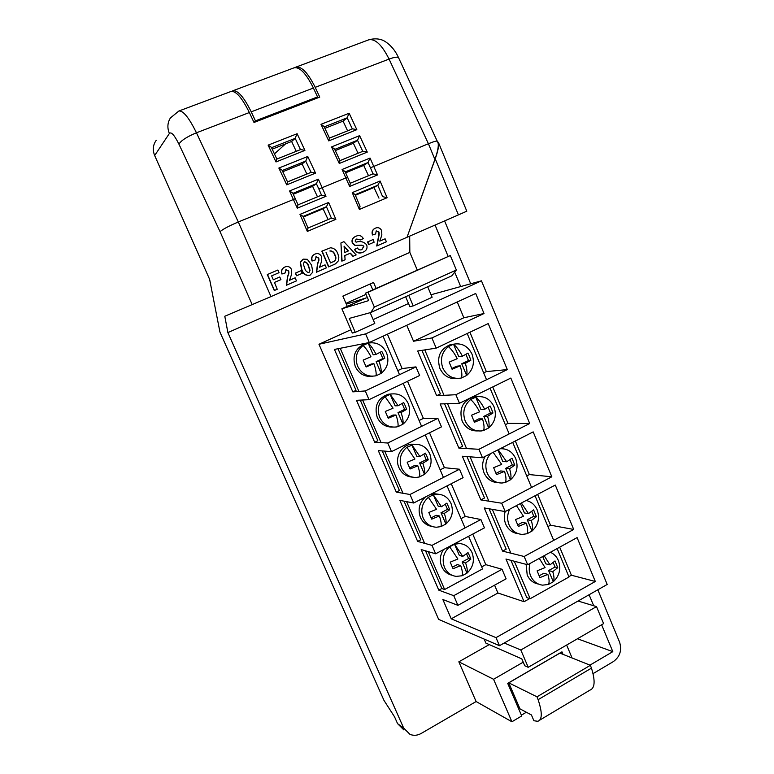 <?xml version="1.0" encoding="UTF-8"?>
<svg xmlns="http://www.w3.org/2000/svg" width="774" height="774" viewBox="0 0 774 774"><rect width="100%" height="100%" fill="white"/><g stroke="black" fill="none" stroke-linecap="round" stroke-linejoin="round"><path stroke-width="1.16" d="M231.977 91.284L232.819 90.79C237.753 89.987 243.887 97.002 251.221 111.833L255.449 120.86L253.988 122.437M315.734 98.646L317.553 96.914L255.449 120.86M317.553 96.914L313.402 88.033C306.156 73.472 299.722 66.728 294.091 67.812L232.819 90.79M538.114 699.677C542.41 712.573 542.303 719.781 537.804 721.291L533.905 720.749L531.419 714.953L519.954 708.839L508.77 682.842L536.982 696.813L538.114 699.677L591.452 668.136L590.369 665.301L536.982 696.813M590.369 665.301L559.931 653.111L508.77 682.842M539.768 720.12L589.846 690.185C594.916 688.318 595.448 680.965 591.452 668.136M274.431 153.881L285.587 143.858M345.659 172.796L363.703 165.394L368.511 175.708M324.906 128.32L343.076 121.141L347.594 130.845M293.327 194.255L312.599 186.35L317.495 196.809M272.216 149.15L291.624 141.478L296.219 151.317M355.372 195.271L374.006 187.492L378.979 198.154M282.771 171.712L302.112 163.924L306.852 174.053M303.292 217.02L323.077 208.757L328.128 219.564M335.287 150.572L353.389 143.277L358.043 153.262M372.778 289.882L370.243 283.932M593.039 673.641L613.366 661.586C620.013 656.691 622.073 650.199 619.558 642.091L597.828 589.778M521.395 715.176L526.339 712.244M295.271 198.744L238.305 221.974L270.987 296.587L224.789 316.247L227.885 332.588L403.67 728.063L409.997 734.381C413.703 735.842 417.409 735.542 421.114 733.491L476.107 701.534L511.914 721.765L521.724 715.94L507.705 683.365L561.963 651.843L563.017 654.349M376.096 288.402L373.561 282.452L342.853 296.103L347.274 306.378M511.914 721.765L493.57 679.282L458.847 661.818L489.265 644.587M470.708 283.787L444.586 220.909M589.962 665.137L612.814 651.65L601.611 624.763M593.687 605.752L589.101 594.742M460.694 286.554L454.686 272.129M448.098 256.32L435.075 225.06M566.636 645.042L572.083 657.977M523.224 662.157L493.57 679.282M334.436 264.379L328.611 266.914L321.829 251.163L330.44 247.806C334.039 248.048 336.506 250.041 337.841 253.766L338.828 257.297L338.451 260.751L335.481 263.876L328.844 266.807L322.071 251.047M302.112 273.367L296.519 275.786L295.368 273.145L301.192 270.619L302.112 273.367M296.471 280.885L286.583 285.18L287.734 276.647L288.934 273.077L288.712 270.987L286.012 269.681L285.18 272.941L282.123 273.899C281.156 271.094 281.833 268.917 284.164 267.378L284.919 267.001C287.715 265.859 289.892 266.633 291.45 269.323L291.711 273.948L289.524 280.265L295.146 277.827L296.471 280.885L286.361 285.277L287.522 276.744L288.721 273.183L288.499 271.094L285.819 269.778M285.18 272.941L281.92 274.006C280.943 271.19 281.62 269.023 283.952 267.475L284.397 267.243M277.208 289.253L274.277 290.531L267.301 274.577L277.885 270.02L279.046 272.671L271.616 275.883L273.309 279.762L279.762 276.976L280.923 279.627L274.47 282.423L277.208 289.253M310.132 275.186C306.001 275.873 303.205 273.899 301.744 269.265L300.467 262.231L303.195 259.145L307.336 259.3L311.564 265.066L312.851 272.1L309.91 275.283C305.769 275.97 302.973 274.006 301.521 269.371L300.244 262.338L302.75 259.367M326.376 267.881L316.653 272.109L317.785 263.653L318.975 260.112L318.753 258.052L316.092 256.736L315.27 259.967L312.27 260.906C311.312 258.09 311.99 255.933 314.321 254.414L315.018 254.075C317.766 252.953 319.914 253.737 321.433 256.407L321.703 260.983L319.546 267.253L325.07 264.853L326.376 267.881L316.421 272.206L317.553 263.76L318.733 260.228L318.52 258.158L315.889 256.833M315.27 259.967L312.048 261.022C311.08 258.206 311.758 256.039 314.089 254.53L314.515 254.307M356.166 254.936L353.196 256.223L350.419 253.146L344.788 255.584L345.098 259.745L342.089 261.051L340.928 242.949L343.917 241.662L356.166 254.936L352.934 256.339L350.167 253.262L344.788 255.594M345.098 259.745L341.837 261.157L340.928 242.949M363.925 246.161L361.874 245.135L355.237 245.377L352.557 242.843C351.773 240.114 352.567 238.082 354.947 236.757L355.914 236.273C359.01 234.803 361.487 235.557 363.325 238.547L360.616 239.95L356.543 239.127L355.334 240.269L355.276 241.42L356.108 242.165C360.481 240.82 364.012 241.74 366.702 244.923C367.611 248.077 366.653 250.37 363.838 251.802L362.706 252.334C359.271 253.843 356.514 252.895 354.434 249.509L357.414 247.98C358.565 249.799 360.074 250.331 361.932 249.586L363.925 246.161L361.613 245.252L354.985 245.493L352.305 242.959C351.512 240.23 352.315 238.208 354.686 236.883L355.305 236.563M361.874 249.605L363.664 246.287M360.616 239.95L356.708 239.031M374.016 242.214L368.647 244.545L367.544 241.943L373.184 239.505L374.016 242.214M375.642 233.951L372.739 234.851C371.801 232.036 372.488 229.897 374.79 228.446L375.39 228.146C378.051 227.072 380.121 227.846 381.601 230.488L381.853 234.986L379.782 241.13L385.123 238.818L386.381 241.798L376.715 246.006L378.95 234.241L378.738 232.21L376.222 230.875L375.642 233.951L372.478 234.977C371.539 232.161 372.217 230.033 374.519 228.572L374.935 228.359M270.987 296.587L407.018 237.289L434.901 159.425C437.687 151.53 438.761 146.063 438.103 143.045L438.055 142.929M434.901 159.425L428.409 143.741L370.456 167.803L367.998 162.54L345.243 171.905M347.526 177.236L318.878 189.03L316.382 183.69L292.901 193.355M252.227 304.704L220.048 231.658C222.864 229.201 228.949 225.969 238.305 221.974L196.451 132.789C186.969 136.717 181.135 140.5 178.929 144.148C174.402 135.092 171.228 131.532 169.39 133.467L154.665 155.526L209.609 279.317L219.922 332.007L383.981 700.402L394.537 716.811L397.575 723.651L403.67 728.063M249.363 112.54C242.02 97.708 235.896 90.684 230.981 91.477L178.881 111.011C183.177 110.469 189.03 117.725 196.451 132.789L249.363 112.54L254.007 122.466L319.749 97.098L315.202 87.346C307.955 72.795 301.512 66.061 295.862 67.145L295.039 67.58M398.658 57.934L398.629 57.856C397.71 56.666 394.527 57.073 389.07 59.085L428.409 143.741C433.566 141.632 436.546 140.781 437.339 141.207L437.358 141.245M403.825 729.892L397.575 723.651M154.665 155.526C152.42 149.972 152.952 144.893 156.242 140.297M178.881 111.011L170.425 117.919C167.445 122.727 167.107 127.903 169.39 133.467M435.23 158.825C438.026 150.949 439.09 145.493 438.432 142.445L466.799 211.196L458.421 214.882L435.23 158.825L407.018 237.289M438.432 142.445L437.523 141.632M407.153 237.231L458.421 214.882M363.703 165.394L367.911 162.608M353.389 143.277L357.491 140.258L334.745 149.401M362.783 151.346L357.491 140.258M343.076 121.141L347.062 117.88L324.238 126.888M329.424 138.091L328.737 140.897L320.997 124.314L349.161 113.236L347.062 117.88M323.077 208.757L326.435 206.697L303.05 216.459M312.599 186.35L316.305 183.757M302.112 163.924L305.711 161.089L282.22 170.532M311.071 172.331L305.711 161.089M291.624 141.478L295.097 138.391L271.529 147.689M268.123 145.135L271.335 147.273L276.86 159.076L300.718 149.527L276.84 159.047L275.999 161.95L268.123 145.135L297.129 133.718L295.097 138.391M374.006 187.492L377.809 185.257L380.082 181.019L387.106 197.728L382.598 196.625L377.809 185.257L355.14 194.719M561.353 652.192L562.118 653.991M277.421 289.157L274.277 290.531M280.923 279.627L274.47 282.423M279.046 272.671L271.616 275.873M274.48 290.434L267.504 274.47M302.334 273.261L296.519 275.786M296.742 275.689L295.591 273.048M304.337 261.786L303.311 264.079L304.656 268.056C305.314 270.784 306.765 272.284 308.99 272.545L310.016 270.261L308.691 266.304C308.023 263.576 306.581 262.067 304.337 261.786M308.903 272.583L309.793 270.368L308.458 266.411C307.8 263.711 306.369 262.202 304.153 261.883M326.057 252.45L330.566 262.947L334.736 260.964C336.206 259.184 336.284 257.142 334.949 254.839C334.145 252.208 332.53 250.892 330.101 250.882L329.859 250.999C332.288 251.008 333.904 252.324 334.707 254.956C336.032 257.258 335.964 259.3 334.484 261.07L334.049 261.389M332.946 261.922L333.807 261.496M344.556 252.595L348.406 250.931L344.072 246.122L344.556 252.595M348.145 251.037L344.101 246.558M362.967 252.218C359.523 253.727 356.766 252.788 354.695 249.392L354.434 249.509M354.695 249.392L357.414 247.98M374.287 242.098L368.647 244.545M368.908 244.429L367.805 241.827M386.381 241.798L376.986 245.89L379.221 234.116L378.999 232.084L376.193 230.894M302.992 216.314L299.973 214.379L328.64 202.44L326.435 206.697L331.417 218.181L308.033 228.03L331.359 218.21M307.946 228.069L307.317 231.407L299.973 214.379M328.64 202.44L335.868 219.352L331.417 218.181M355.053 194.516L352.238 192.61L380.082 181.019M387.106 197.728L359.378 209.435L360.036 206.271M345.088 171.567L342.089 169.496L370.049 158.06L367.998 162.54M350.322 183.351L349.635 186.476L342.089 169.496M370.049 158.06L377.519 174.924L373.01 173.85L370.456 167.803M297.98 204.878L297.303 208.177L289.573 190.955L292.775 193.084M289.573 190.955L318.375 179.181L316.382 183.69M321.578 195.116L298.058 204.849L321.578 195.116L326.009 196.277L297.303 208.177M315.54 173.124L311.303 172.244L287.551 181.929L282.036 170.145L278.853 168.055L307.752 156.464L315.54 173.124L286.719 184.851L287.551 181.929M305.778 161.011L307.752 156.464M357.578 140.171L359.61 135.653L367.273 152.091L363.025 151.24L339.97 160.615L363.025 151.24M334.571 149.043L331.543 146.915L359.61 135.653M367.273 152.091L339.273 163.478L339.931 160.615M320.997 124.314L324.054 126.491M324.016 126.414L329.482 138.13L352.625 128.842L356.824 129.674L328.737 140.897M300.718 149.527L304.917 150.398L275.999 161.95M409.688 236.128L409.843 252.411L417.254 270.02M612.814 651.65L577.472 638.763M409.843 252.411L227.885 332.588M476.107 701.534L458.847 661.818M484.147 639.072L485.888 643.107L521.831 658.887L524.772 665.766L528.216 667.314L520.825 649.996L596.502 606.603L578.033 601.03M405.644 296.732L409.891 306.765L413.21 305.894L432.115 297.264L427.693 286.748M346.317 304.153L366.237 297.884L341.876 308.797L352.315 333.033L355.247 332.346L374.78 323.435L370.185 312.677M408.508 303.505L373.145 319.604M350.893 329.734L318.965 344.266L438.635 619.374L499.472 645.7L607.193 584.457L481.457 280.817L365.599 333.904L318.965 344.266M481.457 280.817L431.06 294.749M365.599 333.904L369.304 342.534L334.436 349.432L352.828 391.876L365.27 390.938L369.034 399.665L356.495 400.313L374.684 442.283L387.764 443.009L391.489 451.629L378.302 450.623L396.288 492.119L410.007 494.489L413.693 503.003L399.868 500.372L417.66 541.413L431.998 545.37L435.636 553.797L421.201 549.569L438.79 590.156L453.738 595.67L457.908 605.336L442.854 599.521L451.223 618.823L496.008 637.641L499.472 645.7M397.768 370.62L402.103 368.569L415.967 366.886L365.27 390.938M352.828 391.876L356.03 390.357L337.996 348.726M369.034 399.665L419.634 375.506L415.967 366.886M419.092 420.505L423.378 418.405L437.861 418.347L387.764 443.009M374.684 442.283L377.847 440.725L360.258 400.119M391.489 451.629L441.48 426.871L437.861 418.347M440.183 469.837L444.421 467.69L459.495 469.228L410.007 494.489M396.288 492.119L399.413 490.532L382.259 450.932M413.693 503.003L463.084 477.655L459.495 469.228M461.043 518.638L465.232 516.432L480.896 519.538L431.998 545.37M417.66 541.413L420.746 539.788L404.018 501.165M435.636 553.797L484.437 527.868L480.896 519.538M481.68 566.897L485.82 564.652L502.045 569.277L453.738 595.67M438.79 590.156L441.848 588.501L425.536 550.836M496.008 637.641L595.312 581.477L577.094 537.611L527.665 564.759L524.172 556.496L573.708 529.445L555.268 485.056L505.209 511.575L501.678 503.216L551.833 476.794L533.18 431.882L482.483 457.753L478.913 449.288L529.706 423.513L510.83 378.06L459.485 403.273L455.867 394.711L507.318 369.595L488.21 323.59L436.197 348.126L431.892 337.928L484.021 313.518L475.691 293.462L369.304 342.534M457.908 605.336L506.109 578.826L502.045 569.277M451.223 618.823L497.924 593.01L494.576 585.173M497.924 593.01L524.066 601.708L529.687 598.573M527.665 564.759L505.964 559.041L524.066 601.708M505.209 511.575L484.272 507.947L502.587 551.107L524.172 556.496M482.483 457.753L462.339 456.244L480.867 499.917L501.678 503.216M459.485 403.273L440.135 403.951L458.885 448.127L478.913 449.288M436.197 348.126L417.679 351.028L436.652 395.727L455.867 394.711M406.747 325.264L413.529 341.247L431.892 337.928M402.103 368.569L387.416 334.174M423.378 418.405L407.53 381.282M444.421 467.69L429.522 432.792M465.232 516.432L451.261 483.721M485.82 564.652L472.759 534.07M568.861 576.649L571.406 575.227L595.312 581.477M483.673 372.894L486.343 371.597L469.895 332.23M486.343 371.597L507.318 369.595M436.652 395.727L440.396 393.908L421.936 350.361M505.335 424.713L507.967 423.378L492.748 386.942M507.967 423.378L529.706 423.513M458.885 448.127L462.591 446.259L444.586 403.796M526.755 475.933L529.358 474.578L515.329 440.987M529.358 474.578L551.833 476.794M480.867 499.917L484.524 498.001L466.974 456.592M547.924 526.581L550.498 525.188L537.64 494.402M550.498 525.188L573.708 529.445M502.587 551.107L506.206 549.153L489.091 508.779M571.406 575.227L559.679 547.17M413.529 341.247L463.849 317.766L457.25 301.966M463.849 317.766L484.021 313.518M355.247 332.346L349.248 318.414L370.785 312.512L374.345 307.055L456.35 270.01L451.774 275.844L370.785 312.512M368.047 292.301L450.333 255.546L365.492 293.143L368.047 292.301L374.345 307.055M365.492 293.143L368.685 300.602L341.876 308.797M408.749 295.329L413.21 305.894M450.333 255.546L456.35 270.01M366.025 294.372L345.959 303.321M504.251 642.981L520.825 649.996M528.216 667.314L603.585 623.621L596.502 606.603M462.765 556.39L459.34 555.432L454.522 544.209L462.765 556.39L468.009 552.607L469.586 555.935L470.824 559.167L465.6 562.979C467.196 567.661 467.651 571.048 466.954 573.147C473.127 567.448 474.83 560.608 472.053 552.636C469.47 547.121 465.3 544.103 459.543 543.561L454.522 544.209L449.665 546.792C443.405 552.491 441.683 559.37 444.489 567.429C446.937 572.634 450.845 575.614 456.215 576.388L462.126 575.759C462.804 573.669 462.33 570.283 460.724 565.601L453.061 568.726L450.216 562.137L457.889 559.002L449.665 546.792M460.772 543.687L456.312 542.806M443.434 549.646C439.99 555.035 439.409 560.666 441.683 566.539C443.841 571.212 447.285 574.115 452.006 575.237M441.461 506.738L438.171 506.128L433.295 494.779L441.461 506.738L446.821 503.148L448.407 506.496L449.665 509.785L444.315 513.404C445.959 518.183 446.472 521.724 445.863 524.037C452.113 518.406 453.825 511.556 451.029 503.497C448.107 497.401 443.425 494.286 436.981 494.18L433.295 494.779L428.38 497.305C422.043 502.945 420.301 509.834 423.136 517.97C425.903 523.746 430.305 526.833 436.343 527.239L440.977 526.601C441.567 524.298 441.045 520.747 439.39 515.968L431.699 519.141L428.825 512.475L436.526 509.302L428.38 497.305M438.278 494.199L434.214 493.735L430.673 494.296M425.555 496.918C419.334 502.529 417.631 509.35 420.446 517.38C422.875 522.566 426.774 525.604 432.124 526.484M419.914 456.525L416.751 456.263L411.826 444.789L419.914 456.525L425.4 453.138L426.996 456.505L428.274 459.843L422.807 463.268C424.481 468.144 425.061 471.85 424.539 474.385C430.857 468.812 432.598 461.952 429.764 453.806C426.445 447.053 421.191 443.899 414.022 444.353L406.853 447.266C400.448 452.838 398.678 459.737 401.551 467.96C404.686 474.365 409.639 477.529 416.402 477.452L419.595 476.89C420.098 474.365 419.508 470.66 417.815 465.774L410.094 468.996L407.182 462.252L414.912 459.03L406.853 447.266M415.27 444.247L411.371 444.199C401.261 445.089 394.411 457.966 398.968 467.67C401.754 473.485 406.195 476.639 412.281 477.123M398.117 405.74L395.098 405.847L390.115 394.247L398.117 405.74L403.728 402.557L405.334 405.944L406.64 409.349L401.038 412.561C402.77 417.544 403.409 421.414 402.973 424.171C409.369 418.657 411.129 411.787 408.266 403.564C404.473 396.075 398.61 392.921 390.686 394.101L385.075 396.656C378.592 402.17 376.803 409.078 379.705 417.38C383.294 424.5 388.848 427.693 396.365 426.967L397.971 426.619C398.387 423.871 397.73 420.001 395.998 415.009L388.238 418.279L385.297 411.458L393.066 408.188L385.075 396.656M391.731 393.908L388.161 394.266C377.654 398.281 374.016 405.992 377.248 417.399C380.479 423.959 385.568 427.19 392.505 427.074M376.077 354.376L373.194 354.85L368.153 343.114C370.881 345.639 373.523 349.393 376.077 354.376L381.814 351.406L383.43 354.811L384.755 358.265L379.028 361.274C380.798 366.363 381.505 370.407 381.156 373.387C387.629 367.931 389.419 361.052 386.516 352.751C382.52 344.943 376.406 341.731 368.153 343.114L363.064 345.465C356.495 350.912 354.686 357.84 357.627 366.228C361.7 374.074 367.853 377.248 376.096 375.767C376.425 372.797 375.7 368.763 373.919 363.664L366.141 366.982L363.161 360.084L370.959 356.756C368.405 351.773 365.763 348.01 363.064 345.465M367.708 343.24L364.622 343.927C355.179 348.455 352.073 356.001 355.285 366.557C359.078 373.987 364.902 377.219 372.749 376.251M340.221 348.29L358.894 391.421M362.609 399.994L381.06 442.641M384.736 451.116L402.983 493.27M406.611 501.658L424.645 543.338M428.235 551.63L444.634 589.517L482.541 568.929L468.589 536.285M465.019 527.926L447.043 485.888M443.425 477.432L425.245 434.911M421.598 426.358L403.206 383.353M399.51 374.703L383.043 336.197M444.634 589.517L441.848 588.501M376.096 375.767L381.156 373.387L376.135 361.7L382.849 358.556L380.169 352.305M373.919 363.664L371.065 364.07L365.957 366.46M379.028 361.274L376.135 361.7M384.755 358.265L382.849 358.556M397.971 426.619L402.973 424.171L398 412.61L404.638 409.398L402.132 403.544M419.595 476.89L424.539 474.385L419.624 462.958L426.184 459.659L423.842 454.212M440.977 526.601L445.863 524.037L441.006 512.736L447.488 509.369L445.311 504.3M462.126 575.759L466.954 573.147L462.155 561.972L468.56 558.528L466.548 553.836M395.998 415.009L392.989 415.048L387.958 417.486M401.038 412.561L398 412.61M406.64 409.349L404.638 409.398M417.815 465.774L414.671 465.445L409.717 467.941M422.807 463.268L419.624 462.958M428.274 459.843L426.184 459.659M439.39 515.968L436.11 515.291L431.224 517.835M444.315 513.404L441.006 512.736M449.665 509.785L447.488 509.369M460.724 565.601L457.318 564.575L452.49 567.168M465.6 562.979L462.155 561.972M470.824 559.167L468.56 558.528M544.17 555.693L549.975 564.885L554.997 560.937L557.744 567.69L552.762 571.667C554.174 576.32 554.358 579.678 553.304 581.748C559.496 575.846 561.189 568.784 558.393 560.56C556.699 556.651 554.029 553.894 550.382 552.278M526.136 564.362L527.2 574.947C529.532 580.065 533.267 583.103 538.394 584.041M529.996 563.472C528.797 567.768 529.01 571.918 530.635 575.914C533.131 581.342 537.117 584.418 542.593 585.154L548.447 584.467C549.482 582.406 549.288 579.049 547.866 574.395L539.894 577.617L537.117 570.835L545.07 567.603L539.275 558.383M521.405 503.003L528.468 513.626L533.615 509.882L536.401 516.722L531.283 520.496C532.744 525.256 532.986 528.777 532.009 531.061C538.278 525.227 540 518.154 537.166 509.853C534.892 504.754 531.206 501.639 526.136 500.488M505.17 511.575C503.903 515.91 504.087 520.118 505.751 524.211C508.354 529.822 512.494 532.976 518.203 533.663M509.679 509.205C507.212 514.381 507.009 519.596 509.069 524.859C511.856 530.819 516.297 534.002 522.392 534.418L527.094 533.731C528.052 531.448 527.791 527.926 526.32 523.156L518.319 526.436L515.503 519.567L523.505 516.287L516.452 505.625M498.185 449.742L506.699 461.768L511.982 458.237L514.797 465.164L509.553 468.725C511.053 473.591 511.362 477.287 510.472 479.803C516.819 474.027 518.561 466.935 515.697 458.547C512.417 451.687 507.222 448.417 500.11 448.756M485.153 456.389C482.221 461.71 481.854 467.206 484.06 472.885C486.972 479.077 491.616 482.328 497.972 482.637M490.61 453.603C485.733 459.408 484.611 465.938 487.252 473.214C490.387 479.764 495.321 483.034 502.074 483.015L505.499 482.405C506.37 479.899 506.051 476.204 504.532 471.327L496.502 474.656L493.648 467.699L501.678 464.361L493.164 452.306M484.679 409.301L480.896 409.378L475.7 397.023C478.98 399.897 481.979 403.989 484.679 409.301L490.087 405.992L491.548 409.127L492.951 413.006L487.572 416.344C489.12 421.327 489.487 425.187 488.684 427.935C495.108 422.227 496.869 415.135 493.976 406.65C490.281 399.113 484.534 395.824 476.726 396.781L470.621 399.51C464.052 405.208 462.242 412.358 465.184 420.969C468.715 428.167 474.191 431.486 481.631 430.915L483.653 430.479C484.437 427.741 484.05 423.871 482.492 418.889L474.423 422.256L471.53 415.212L479.59 411.836C476.881 406.505 473.891 402.403 470.621 399.51M477.268 396.685L473.582 396.927C462.649 400.884 458.827 408.885 462.107 420.959C465.426 427.829 470.631 431.147 477.722 430.924M462.407 356.214L458.759 356.698L453.506 344.188C456.718 346.887 459.688 350.893 462.407 356.214L467.941 353.128L469.412 356.282L470.844 360.239L465.329 363.345C466.916 368.443 467.361 372.488 466.645 375.467C473.146 369.817 474.936 362.716 472.005 354.153C467.98 346.094 461.817 342.776 453.506 344.188L448.359 346.607C441.712 352.238 439.884 359.407 442.854 368.095C446.84 376.009 452.896 379.337 461.033 378.08L461.546 377.944C462.242 374.974 461.788 370.93 460.182 365.821L452.084 369.246L449.152 362.116L457.25 358.681C454.522 353.341 451.561 349.316 448.359 346.607M453.322 344.237L449.984 344.807C439.98 349.248 436.613 357.124 439.893 368.424C443.705 376.067 449.549 379.415 457.434 378.457M424.781 349.916L444.015 395.34M447.556 403.689L466.558 448.572M470.06 456.824L488.849 501.184M492.303 509.34L510.869 553.178M514.284 561.237L530.161 598.718L568.996 576.988L557.125 548.582M553.691 540.378L535.047 495.776M531.574 487.475L512.698 442.331M509.186 433.933L490.087 388.248M486.536 379.744L467.196 333.497M510.956 560.357L526.755 597.615L530.161 598.718M461.546 377.944L466.645 375.467L461.73 363.77L468.502 360.52L465.909 354.347M460.182 365.821L456.612 366.218L451.842 368.511M465.329 363.345L461.73 363.77M470.844 360.239L468.502 360.52M483.653 430.479L488.684 427.935L483.827 416.373L490.513 413.045L488.123 407.327M505.499 482.405L510.472 479.803L505.674 468.367L512.282 464.951L510.066 459.679M527.094 533.731L532.009 531.061L527.268 519.77L533.789 516.268L531.767 511.43M548.447 584.467L553.304 581.748L548.611 570.573L555.055 567.003L553.207 562.592M482.492 418.889L478.777 418.889L474.085 421.23M487.572 416.344L483.827 416.373M492.951 413.006L490.513 413.045M504.532 471.327L500.681 470.95L496.076 473.33M509.553 468.725L505.674 468.367M514.797 465.164L512.282 464.951M506.699 461.768L502.771 461.459L497.905 449.878M526.32 523.156L522.334 522.411L517.796 524.84M531.283 520.496L527.268 519.77M536.401 516.722L533.789 516.268M528.468 513.626L524.395 512.939L520.438 503.516M547.866 574.395L543.735 573.273L539.275 575.75M552.762 571.667L548.611 570.573M557.744 567.69L555.055 567.003M549.975 564.885L545.776 563.82L542.7 556.496M313.402 88.033L251.221 111.833M359.378 209.435L352.238 192.61M335.868 219.352L307.317 231.407M377.519 174.924L349.635 186.476M318.375 179.181L326.009 196.277M295.862 67.145L368.705 39.832C375.138 38.429 381.93 44.844 389.07 59.085L315.202 87.346M286.719 184.851L278.853 168.055M339.273 163.478L331.543 146.915M349.161 113.236L356.824 129.674M297.129 133.718L304.917 150.398M220.048 231.658L178.929 144.148M373.097 173.811L350.283 183.254L373.01 173.85M352.344 128.958L347.139 117.793M321.5 195.154L318.878 189.03M300.467 149.634L295.165 138.304M438.103 143.045L398.629 57.856C395.495 50.861 391.054 45.443 385.288 41.612C384.426 41.08 378.805 37.055 368.705 39.832M308.091 228.166L302.963 216.246M360.055 206.31L355.034 194.458M350.341 183.39L345.049 171.489M298.106 204.965L292.727 192.987M311.303 172.244L287.541 181.89M339.999 160.663L334.532 148.966M352.625 128.842L329.453 138.082M459.543 543.561L456.66 542.826M436.981 494.18L434.214 493.735M414.022 444.353L411.371 444.199M390.686 394.101L388.161 394.266M367.011 343.453L364.622 343.927M476.726 396.781L473.582 396.927M453.003 344.324L449.984 344.807"/></g></svg>

